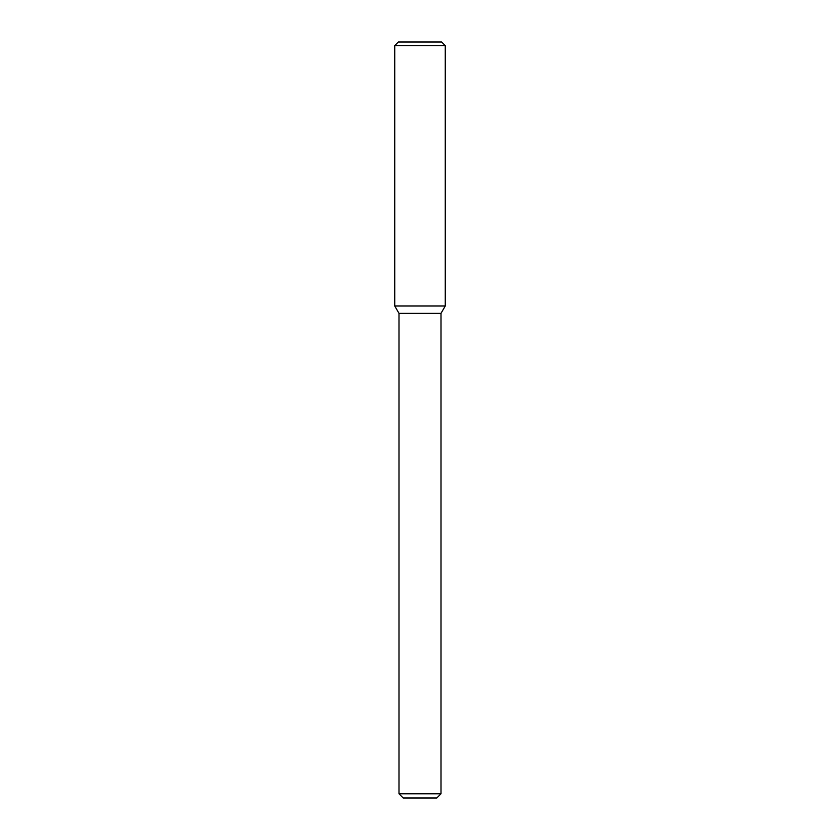 <?xml version="1.0" encoding="UTF-8"?>
<svg xmlns="http://www.w3.org/2000/svg" width="840" height="840" viewBox="0 0 840 840"><rect width="100%" height="100%" fill="white"/><g stroke="black" fill="none" stroke-linecap="round" stroke-linejoin="round"><path stroke-width="1.26" d="M399 793.8L441 793.8L436.8 798L403.2 798L399 793.8L399 313.362L394.748 306.002L445.253 306.002L445.253 45.602L394.748 45.602L398.349 42L441.651 42L445.253 45.602M399 313.362L441 313.362L445.253 306.002L394.748 306.002L394.748 45.602M441 793.8L441 313.362"/></g></svg>
